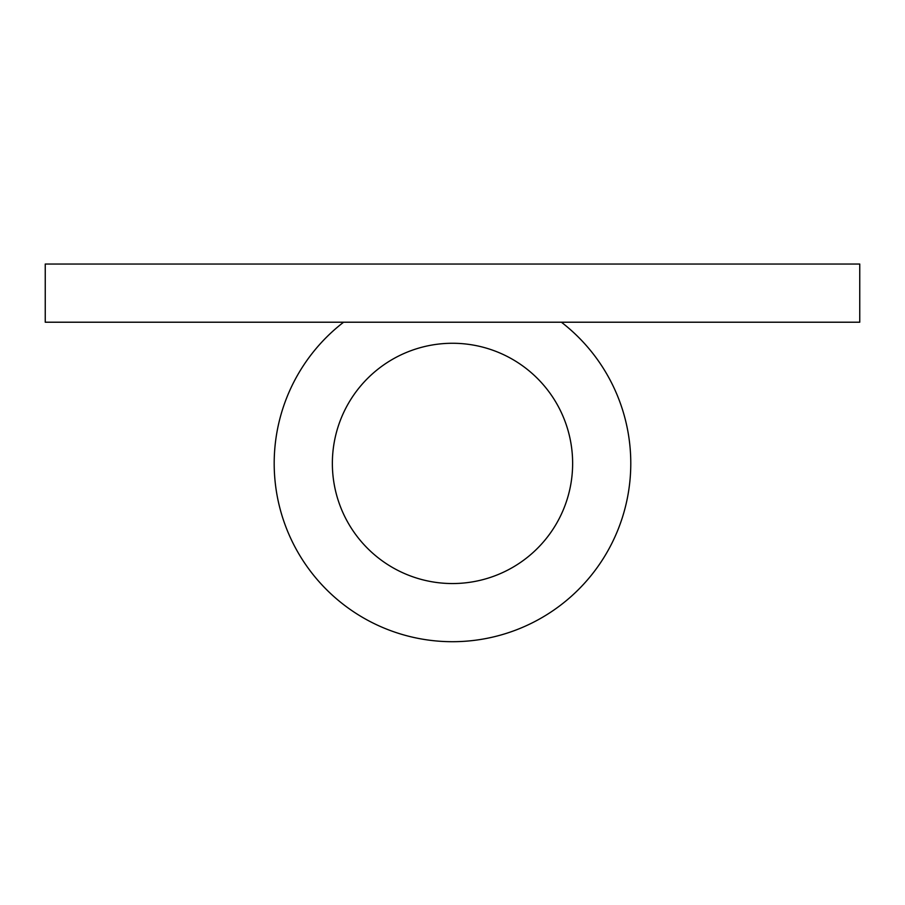 <?xml version="1.0" encoding="UTF-8"?>
<svg xmlns="http://www.w3.org/2000/svg" width="905" height="905" viewBox="0 0 905 905"><rect width="100%" height="100%" fill="white"/><g stroke="black" fill="none" stroke-linecap="round" stroke-linejoin="round"><path stroke-width="1.36" d="M859.75 264.034L859.75 322.214L45.25 322.214L45.25 264.034L859.75 264.034M561.405 322.214A178.319 178.319 0 0 1 373.833 623.432A178.319 178.319 0 0 1 343.595 322.214M452.5 583.544A120.139 120.139 0 0 1 348.459 403.336A120.139 120.139 0 0 1 556.541 403.336A120.139 120.139 0 0 1 452.5 583.544"/></g></svg>
